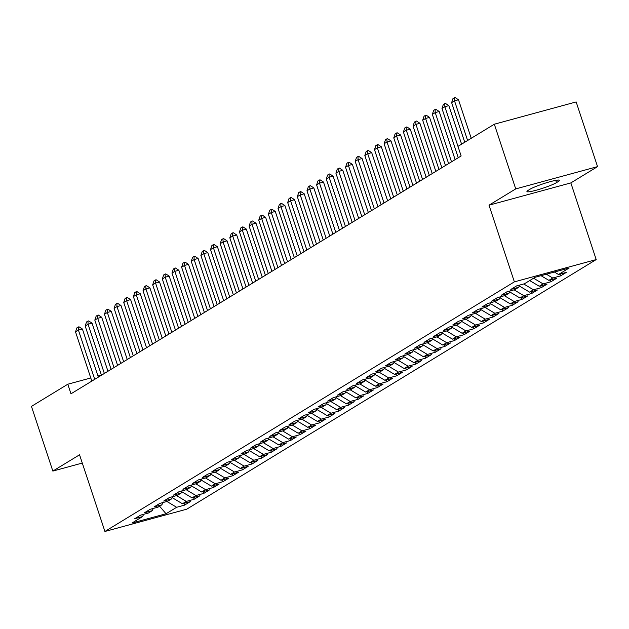 <?xml version="1.0" encoding="UTF-8"?>
<svg xmlns="http://www.w3.org/2000/svg" width="629" height="629" viewBox="0 0 629 629"><rect width="100%" height="100%" fill="white"/><g stroke="black" fill="none" stroke-linecap="round" stroke-linejoin="round"><path stroke-width="0.94" d="M597.55 166.63L515.725 188.904L489.008 205.188L570.841 182.913L597.55 166.63L576.156 101.937L494.323 124.212L457.975 146.376L461.143 155.961L70.975 393.809L67.806 384.225L31.45 406.389L52.844 471.082L82.289 463.062M570.841 182.913L596.198 259.58L186.742 509.191L104.917 531.466L514.365 281.863L596.198 259.58M159.577 506.203L166.04 513.751L176.647 507.289L184.501 505.15L190.28 501.62L182.434 503.758L186.286 501.407L194.141 499.269L199.928 495.746L192.073 497.877L195.933 495.526L203.788 493.395L209.567 489.865L201.72 492.004L205.573 489.653L213.428 487.514L219.214 483.984L211.36 486.123L215.22 483.772L223.075 481.633L228.854 478.111L221.007 480.241L224.86 477.891L232.714 475.752L238.501 472.23L230.646 474.368L234.507 472.017L242.354 469.879L248.141 466.348L240.294 468.487L244.146 466.136L252.001 463.998L257.788 460.475L249.933 462.606L253.794 460.255L261.64 458.116L267.427 454.594L259.58 456.733L263.433 454.382L271.288 452.243L277.075 448.713L269.22 450.851L273.08 448.501L280.927 446.362L286.714 442.832L278.867 444.97L282.72 442.619L290.574 440.481L296.361 436.958L288.507 439.097L292.367 436.746L300.214 434.608L306.001 431.077L298.154 433.216L302.006 430.865L309.861 428.726L315.648 425.196L307.793 427.335L311.654 424.984L319.501 422.845L325.287 419.323L317.441 421.461L321.293 419.111L329.148 416.972L334.935 413.442L327.08 415.58L330.94 413.229L338.787 411.091L344.574 407.561L336.727 409.699L340.58 407.348L348.435 405.21L354.221 401.687L346.367 403.826L350.227 401.475L358.074 399.336L363.861 395.806L356.014 397.945L359.867 395.594L367.721 393.455L373.508 389.925L365.653 392.064L369.514 389.713L377.361 387.574L383.147 384.052L375.301 386.19L379.153 383.832L387.008 381.701L392.795 378.171L384.94 380.309L388.801 377.958L396.647 375.82L402.434 372.289L394.587 374.428L398.44 372.077L406.295 369.938L412.081 366.416L404.227 368.555L408.087 366.196L415.934 364.065L421.721 360.535L413.874 362.674L417.727 360.323L425.581 358.184L431.368 354.654L423.514 356.792L427.374 354.442L435.221 352.303L441.008 348.781L433.161 350.911L437.013 348.56L444.868 346.43L450.655 342.899L442.8 345.038L446.661 342.687L454.508 340.548L460.294 337.018L452.448 339.157L456.3 336.806L464.155 334.667L469.942 331.145L462.087 333.276L465.947 330.925L473.794 328.786L479.581 325.264L471.734 327.402L475.587 325.051L483.442 322.913L489.228 319.383L481.374 321.521L485.234 319.17L493.081 317.032L498.868 313.509L491.021 315.64L494.874 313.289L502.728 311.151L508.515 307.628L500.66 309.767L504.521 307.416L512.368 305.277L518.154 301.747L510.3 303.886L514.16 301.535L522.015 299.396L527.802 295.866L519.947 298.004L523.808 295.654L531.654 293.515L537.441 289.993L529.587 292.131L533.447 289.78L541.302 287.642L547.081 284.111L539.234 286.25L543.094 283.899L550.941 281.761L556.728 278.23L548.873 280.369L552.734 278.018L560.588 275.879L566.367 272.357L558.521 274.496L554.401 272.035M166.04 513.751L131.98 523.029L142.586 516.558L143.648 514.318M558.521 274.496L569.127 268.025L535.067 277.303L524.46 283.765L516.613 285.904L510.827 289.434L518.673 287.296L514.821 289.647L506.966 291.785L501.179 295.308L509.034 293.169L505.173 295.52L497.327 297.659L491.54 301.189L499.387 299.05L495.534 301.401L487.679 303.54L481.893 307.07L489.747 304.931L485.887 307.282L478.04 309.421L472.253 312.943L480.1 310.805L476.247 313.156L468.393 315.294L462.606 318.824L470.461 316.686L466.6 319.037L458.753 321.175L452.966 324.706L460.813 322.567L456.961 324.918L449.106 327.056L443.319 330.579L451.174 328.44L447.313 330.791L439.467 332.93L433.68 336.46L441.527 334.321L437.674 336.672L429.819 338.811L424.032 342.341L431.887 340.203L428.027 342.553L420.18 344.692L414.393 348.214L422.24 346.076L418.387 348.435L410.533 350.565L404.746 354.096L412.6 351.957L408.74 354.308L400.893 356.446L395.106 359.977L402.953 357.838L399.101 360.189L391.246 362.328L385.459 365.85L393.314 363.711L389.453 366.07L381.606 368.201L375.82 371.731L383.666 369.593L379.814 371.943L371.959 374.082L366.172 377.612L374.027 375.474L370.166 377.825L362.32 379.963L356.533 383.486L364.38 381.355L360.527 383.706L352.672 385.836L346.886 389.367L354.74 387.228L350.88 389.579L343.033 391.718L337.246 395.248L345.093 393.109L341.24 395.46L333.386 397.599L327.599 401.121L335.454 398.99L331.593 401.341L323.746 403.472L317.959 407.002L325.814 404.864L321.954 407.215L314.099 409.353L308.312 412.883L316.167 410.745L312.306 413.096L304.46 415.234L298.673 418.757L306.527 416.626L302.667 418.977L294.812 421.115L289.026 424.638L296.88 422.499L293.02 424.85L285.173 426.989L279.386 430.519L287.241 428.38L283.38 430.731L275.526 432.87L269.747 436.4L277.593 434.262L273.733 436.612L265.886 438.751L260.099 442.273L267.954 440.135L264.094 442.486L256.239 444.624L250.46 448.155L258.307 446.016L254.454 448.367L246.599 450.506L240.813 454.036L248.667 451.897L244.807 454.248L236.952 456.387L231.173 459.909L239.02 457.77L235.167 460.121L227.313 462.26L221.526 465.79L229.381 463.652L225.52 466.003L217.665 468.141L211.887 471.671L219.733 469.533L215.881 471.884L208.026 474.022L202.239 477.545L210.094 475.406L206.233 477.757L198.387 479.896L192.6 483.426L200.447 481.287L196.594 483.638L188.739 485.777L182.953 489.307L190.807 487.168L186.947 489.519L179.1 491.658L173.313 495.18L181.16 493.042L177.307 495.4L169.453 497.531L163.666 501.061L171.52 498.923L167.66 501.274L159.813 503.412L154.026 506.943L161.873 504.804L158.021 507.155L150.166 509.293L144.379 512.816L152.234 510.677L148.373 513.036L140.526 515.167L134.74 518.697L142.586 516.558M552.734 278.018L546.373 274.22M548.873 280.369L541.019 275.683M543.094 283.899L533.573 278.215M539.234 286.25L529.712 280.565M518.673 287.296L519.735 285.055M533.447 289.78L523.721 283.97M529.587 292.131L519.295 285.983M509.034 293.169L510.095 290.928M523.808 295.654L514.074 289.843M519.947 298.004L509.655 291.864M499.387 299.05L500.448 296.809M514.16 301.535L504.434 295.724M510.3 303.886L500.008 297.737M489.747 304.931L490.809 302.691M504.521 307.416L494.787 301.606M500.66 309.767L490.368 303.618M480.1 310.805L481.161 308.564M494.874 313.289L485.148 307.479M491.021 315.64L480.721 309.499M470.461 316.686L471.522 314.445M485.234 319.17L475.5 313.36M481.374 321.521L471.082 315.373M460.813 322.567L461.875 320.326M475.587 325.051L465.861 319.241M471.734 327.402L461.434 321.254M451.174 328.44L452.235 326.199M465.947 330.925L456.214 325.114M462.087 333.276L451.795 327.135M441.527 334.321L442.588 332.081M456.3 336.806L446.574 330.996M452.448 339.157L442.148 333.008M431.887 340.203L432.949 337.962M446.661 342.687L436.927 336.877M442.8 345.038L432.508 338.889M422.24 346.076L423.301 343.835M437.013 348.56L427.288 342.758M433.161 350.911L422.861 344.771M412.6 351.957L413.662 349.716M427.374 354.442L417.64 348.631M423.514 356.792L413.222 350.644M402.953 357.838L404.015 355.597M417.727 360.323L408.001 354.512M413.874 362.674L403.574 356.525M393.314 363.711L394.375 361.471M408.087 366.196L398.354 360.393M404.227 368.555L393.935 362.406M383.666 369.593L384.728 367.352M398.44 372.077L388.714 366.267M394.587 374.428L384.288 368.279M374.027 375.474L375.088 373.233M388.801 377.958L379.067 372.148M384.94 380.309L374.648 374.161M364.38 381.355L365.441 379.114M379.153 383.832L369.427 378.029M375.301 386.19L365.001 380.042M354.74 387.228L355.802 384.987M369.514 389.713L359.78 383.902M365.653 392.064L355.361 385.915M345.093 393.109L346.154 390.868M359.867 395.594L350.141 389.783M356.014 397.945L345.714 391.796M335.454 398.99L336.515 396.75M350.227 401.475L340.493 395.665M346.367 403.826L336.075 397.677M325.814 404.864L326.868 402.623M340.58 407.348L330.854 401.538M336.727 409.699L326.427 403.551M316.167 410.745L317.228 408.504M330.94 413.229L321.215 407.419M327.08 415.58L316.788 409.432M306.527 416.626L307.581 414.385M321.293 419.111L311.567 413.3M317.441 421.461L307.141 415.313M296.88 422.499L297.942 420.258M311.654 424.984L301.928 419.173M307.793 427.335L297.501 421.186M287.241 428.38L288.294 426.14M302.006 430.865L292.281 425.055M298.154 433.216L287.862 427.067M277.593 434.262L278.655 432.021M292.367 436.746L282.641 430.936M288.507 439.097L278.215 432.949M267.954 440.135L269.008 437.894M282.72 442.619L272.994 436.809M278.867 444.97L268.575 438.83M258.307 446.016L259.368 443.775M273.08 448.501L263.354 442.69M269.22 450.851L258.928 444.703M248.667 451.897L249.729 449.656M263.433 454.382L253.707 448.571M259.58 456.733L249.288 450.584M239.02 457.77L240.081 455.53M253.794 460.255L244.068 454.445M249.933 462.606L239.641 456.465M229.381 463.652L230.442 461.411M244.146 466.136L234.42 460.326M240.294 468.487L230.002 462.339M219.733 469.533L220.795 467.292M234.507 472.017L224.781 466.207M230.646 474.368L220.354 468.22M210.094 475.406L211.155 473.165M224.86 477.891L215.134 472.08M221.007 480.241L210.715 474.101M200.447 481.287L201.508 479.046M215.22 483.772L205.494 477.961M211.36 486.123L201.068 479.974M190.807 487.168L191.869 484.928M205.573 489.653L195.847 483.843M201.72 492.004L191.428 485.855M181.16 493.042L182.221 490.801M195.933 495.526L186.208 489.724M192.073 497.877L181.781 491.736M171.52 498.923L172.582 496.682M186.286 501.407L176.56 495.597M182.434 503.758L172.142 497.61M161.873 504.804L162.935 502.563M176.647 507.289L166.921 501.478M152.234 510.677L153.295 508.436M515.725 188.904L494.323 124.212M104.917 531.466L79.553 454.798L52.844 471.082M489.008 205.188L514.365 281.863M101.411 375.081L97.951 376.016M90.78 377.974L67.806 384.225M558.253 181.553A16.252 1.816 161.7 0 0 559.527 180.303A16.252 1.816 161.7 0 0 546.971 182.599A16.252 1.816 161.7 0 0 529.948 189.266L528.211 190.32A16.252 1.816 161.7 0 0 526.929 191.57A16.252 1.816 161.7 0 0 539.493 189.282A16.252 1.816 161.7 0 0 556.516 182.614L558.253 181.553L557.758 180.067M184.501 505.15L183.904 503.357M194.141 499.269L193.551 497.476M203.788 493.395L203.191 491.603M213.428 487.514L212.838 485.722M223.075 481.633L222.477 479.841M232.714 475.752L232.125 473.967M242.354 469.879L241.764 468.086M252.001 463.998L251.411 462.205M261.64 458.116L261.051 456.332M271.288 452.243L270.698 450.45M280.927 446.362L280.337 444.569M290.574 440.481L289.985 438.696M300.214 434.608L299.624 432.815M309.861 428.726L309.271 426.934M319.501 422.845L318.911 421.06M329.148 416.972L328.558 415.179M338.787 411.091L338.198 409.298M348.435 405.21L347.845 403.425M358.074 399.336L357.484 397.544M367.721 393.455L367.132 391.663M377.361 387.574L376.771 385.789M387.008 381.701L386.41 379.908M396.647 375.82L396.058 374.027M406.295 369.938L405.697 368.154M415.934 364.065L415.344 362.273M425.581 358.184L424.984 356.391M435.221 352.303L434.631 350.51M444.868 346.43L444.271 344.637M454.508 340.548L453.918 338.756M464.155 334.667L463.557 332.875M473.794 328.786L473.205 327.001M483.442 322.913L482.844 321.12M493.081 317.032L492.491 315.239M502.728 311.151L502.131 309.366M512.368 305.277L511.778 303.485M522.015 299.396L521.417 297.603M531.654 293.515L531.065 291.73M541.302 287.642L540.704 285.849M550.941 281.761L550.351 279.968M560.588 275.879L559.991 274.095M91.818 381.103L75.527 331.868L76.88 327.858L78.326 326.978L78.421 330.107L82.407 329.022L98.321 377.141M75.527 331.868L78.421 330.107L94.712 379.342M78.326 326.978L78.995 326.797L82.407 329.022M101.458 375.23L85.174 325.987L86.527 321.985L87.974 321.097L88.068 324.226L92.046 323.141L107.96 371.259M85.174 325.987L88.068 324.226L104.351 373.461M87.974 321.097L88.634 320.916L92.046 323.141M111.105 369.349L94.814 320.114L96.166 316.104L97.613 315.223L97.707 318.345L101.694 317.26L117.607 365.386M94.814 320.114L97.707 318.345L113.998 367.588M97.613 315.223L98.281 315.043L101.694 317.26M120.744 363.468L104.461 314.233L105.814 310.223L107.26 309.342L107.355 312.471L111.333 311.386L127.247 359.505M104.461 314.233L107.355 312.471L123.638 361.706M107.26 309.342L107.921 309.161L111.333 311.386M130.392 357.594L114.101 308.352L115.453 304.342L116.9 303.461L116.994 306.59L120.98 305.505L136.894 353.624M114.101 308.352L116.994 306.59L133.285 355.825M116.9 303.461L117.568 303.28L120.98 305.505M140.031 351.713L123.748 302.47L125.1 298.468L126.547 297.588L126.641 300.709L130.62 299.624L146.533 347.751M123.748 302.47L126.641 300.709L142.925 349.952M126.547 297.588L127.207 297.407L130.62 299.624M149.678 345.832L133.387 296.597L134.74 292.587L136.186 291.707L136.281 294.828L140.267 293.751L156.181 341.869M133.387 296.597L136.281 294.828L152.564 344.071M136.186 291.707L136.855 291.526L140.267 293.751M159.318 339.959L143.035 290.716L144.387 286.706L145.834 285.825L145.928 288.955L149.906 287.87L165.82 335.988M143.035 290.716L145.928 288.955L162.211 338.19M145.834 285.825L146.494 285.645L149.906 287.87M168.965 334.078L152.674 284.835L154.026 280.833L155.473 279.952L155.567 283.074L159.554 281.989L175.467 330.115M152.674 284.835L155.567 283.074L171.851 332.316M155.473 279.952L156.141 279.771L159.554 281.989M178.605 328.196L162.321 278.962L163.674 274.952L165.12 274.071L165.215 277.192L169.193 276.115L185.107 324.234M162.321 278.962L165.215 277.192L181.498 326.435M165.12 274.071L165.781 273.89L169.193 276.115M188.244 322.323L171.961 273.08L173.313 269.07L174.76 268.19L174.854 271.319L178.84 270.234L194.754 318.353M171.961 273.08L174.854 271.319L191.137 320.554M174.76 268.19L175.428 268.009L178.84 270.234M197.891 316.442L181.608 267.199L182.96 263.197L184.407 262.317L184.501 265.438L188.48 264.353L204.394 312.479M181.608 267.199L184.501 265.438L200.785 314.681M184.407 262.317L185.068 262.136L188.48 264.353M207.531 310.561L191.247 261.326L192.6 257.316L194.047 256.435L194.141 259.557L198.127 258.48L214.041 306.598M191.247 261.326L194.141 259.557L210.424 308.8M194.047 256.435L194.715 256.255L198.127 258.48M217.178 304.688L200.895 255.445L202.247 251.435L203.694 250.554L203.788 253.684L207.767 252.599L223.68 300.717M200.895 255.445L203.788 253.684L220.071 302.919M203.694 250.554L204.354 250.373L207.767 252.599M226.817 298.806L210.534 249.564L211.887 245.562L213.333 244.681L213.428 247.802L217.414 246.717L233.328 294.844M210.534 249.564L213.428 247.802L229.711 297.045M213.333 244.681L214.002 244.5L217.414 246.717M236.465 292.925L220.181 243.69L221.534 239.68L222.981 238.8L223.075 241.921L227.053 240.844L242.967 288.963M220.181 243.69L223.075 241.921L239.358 291.164M222.981 238.8L223.641 238.619L227.053 240.844M246.104 287.052L229.821 237.809L231.173 233.799L232.62 232.919L232.714 236.048L236.701 234.963L252.614 283.081M229.821 237.809L232.714 236.048L248.998 285.283M232.62 232.919L233.288 232.738L236.701 234.963M255.751 281.171L239.468 231.928L240.821 227.926L242.267 227.038L242.362 230.167L246.34 229.082L262.254 277.208M239.468 231.928L242.362 230.167L258.645 279.41M242.267 227.038L242.928 226.865L246.34 229.082M265.391 275.29L249.108 226.055L250.46 222.045L251.907 221.164L252.001 224.286L255.987 223.201L271.901 271.327M249.108 226.055L252.001 224.286L268.284 273.529M251.907 221.164L252.575 220.983L255.987 223.201M275.038 269.409L258.755 220.174L260.107 216.164L261.554 215.283L261.648 218.412L265.627 217.327L281.54 265.446M258.755 220.174L261.648 218.412L277.932 267.647M261.554 215.283L262.214 215.102L265.627 217.327M284.678 263.535L268.394 214.292L269.747 210.29L271.193 209.402L271.288 212.531L275.274 211.446L291.188 259.565M268.394 214.292L271.288 212.531L287.571 261.766M271.193 209.402L271.862 209.221L275.274 211.446M294.325 257.654L278.042 208.419L279.394 204.409L280.841 203.529L280.935 206.65L284.913 205.565L300.827 253.691M278.042 208.419L280.935 206.65L297.218 255.893M280.841 203.529L281.501 203.348L284.913 205.565M303.964 251.773L287.681 202.538L289.033 198.528L290.48 197.648L290.574 200.777L294.553 199.692L310.474 247.81M287.681 202.538L290.574 200.777L306.858 250.012M290.48 197.648L291.148 197.467L294.553 199.692M313.612 245.9L297.328 196.657L298.681 192.655L300.127 191.766L300.222 194.896L304.2 193.811L320.114 241.929M297.328 196.657L300.222 194.896L316.505 244.131M300.127 191.766L300.788 191.586L304.2 193.811M323.251 240.019L306.968 190.784L308.32 186.774L309.767 185.893L309.861 189.014L313.84 187.929L329.761 236.056M306.968 190.784L309.861 189.014L326.144 238.257M309.767 185.893L310.427 185.712L313.84 187.929M332.898 234.137L316.615 184.902L317.967 180.893L319.414 180.012L319.508 183.141L323.487 182.056L339.401 230.175M316.615 184.902L319.508 183.141L335.792 232.376M319.414 180.012L320.075 179.831L323.487 182.056M342.538 228.264L326.254 179.021L327.607 175.019L329.053 174.131L329.148 177.26L333.126 176.175L349.048 224.294M326.254 179.021L329.148 177.26L345.431 226.495M329.053 174.131L329.714 173.95L333.126 176.175M352.185 222.383L335.902 173.148L337.254 169.138L338.701 168.257L338.795 171.379L342.774 170.294L358.687 218.42M335.902 173.148L338.795 171.379L355.078 220.622M338.701 168.257L339.361 168.077L342.774 170.294M361.824 216.502L345.541 167.267L346.894 163.257L348.34 162.376L348.435 165.506L352.413 164.421L368.335 212.539M345.541 167.267L348.435 165.506L364.718 214.741M348.34 162.376L349.001 162.196L352.413 164.421M371.472 210.629L355.188 161.386L356.541 157.376L357.987 156.495L358.082 159.624L362.06 158.539L377.974 206.658M355.188 161.386L358.082 159.624L374.365 208.859M357.987 156.495L358.648 156.314L362.06 158.539M381.111 204.747L364.828 155.505L366.18 151.503L367.627 150.622L367.721 153.743L371.7 152.658L387.613 200.785M364.828 155.505L367.721 153.743L384.005 202.986M367.627 150.622L368.287 150.441L371.7 152.658M390.758 198.866L374.475 149.631L375.827 145.621L377.274 144.741L377.369 147.862L381.347 146.785L397.261 194.904M374.475 149.631L377.369 147.862L393.652 197.105M377.274 144.741L377.935 144.56L381.347 146.785M400.398 192.993L384.115 143.75L385.467 139.74L386.914 138.86L387.008 141.989L390.986 140.904L406.9 189.022M384.115 143.75L387.008 141.989L403.291 191.224M386.914 138.86L387.574 138.679L390.986 140.904M410.045 187.112L393.762 137.869L395.114 133.867L396.553 132.986L396.655 136.108L400.634 135.023L416.547 183.149M393.762 137.869L396.655 136.108L412.939 185.351M396.553 132.986L397.221 132.805L400.634 135.023M419.685 181.231L403.401 131.996L404.754 127.986L406.2 127.105L406.295 130.227L410.273 129.149L426.187 177.268M403.401 131.996L406.295 130.227L422.578 179.469M406.2 127.105L406.861 126.924L410.273 129.149M429.332 175.357L413.049 126.115L414.393 122.105L415.84 121.224L415.942 124.353L419.92 123.268L435.834 171.387M413.049 126.115L415.942 124.353L432.225 173.588M415.84 121.224L416.508 121.043L419.92 123.268M438.971 169.476L422.688 120.233L424.04 116.231L425.487 115.351L425.581 118.472L429.56 117.387L445.474 165.513M422.688 120.233L425.581 118.472L441.865 167.715M425.487 115.351L426.147 115.17L429.56 117.387M448.619 163.595L432.335 114.36L433.68 110.35L435.126 109.47L435.221 112.591L439.207 111.514L455.121 159.632M432.335 114.36L435.221 112.591L451.512 161.834M435.126 109.47L435.795 109.289L439.207 111.514M458.258 157.722L441.975 108.479L443.327 104.469L444.774 103.588L444.868 106.718L448.847 105.633L461.592 144.167M441.975 108.479L444.868 106.718L457.983 146.368M444.774 103.588L445.434 103.408L448.847 105.633M464.737 142.256L451.622 102.598L452.966 98.596L454.413 97.715L454.508 100.837L458.494 99.752L471.239 138.294M451.622 102.598L454.508 100.837L467.622 140.495M454.413 97.715L455.081 97.534L458.494 99.752M555.769 180.35L556.516 182.614"/></g></svg>
